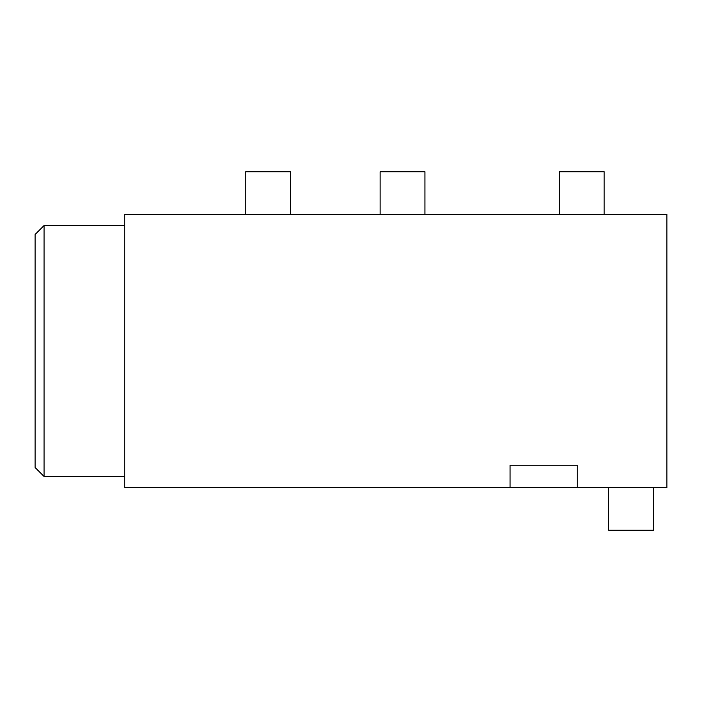 <?xml version="1.0" encoding="UTF-8"?>
<svg xmlns="http://www.w3.org/2000/svg" width="702" height="702" viewBox="0 0 702 702"><rect width="100%" height="100%" fill="white"/><g stroke="black" fill="none" stroke-linecap="round" stroke-linejoin="round"><path stroke-width="1.05" d="M653.457 487.662L653.457 530.238L608.652 530.238L608.652 487.662M380.124 214.338L380.124 171.762L424.938 171.762L424.938 214.338M124.719 351L124.719 214.338L666.9 214.338L666.9 487.662L577.281 487.662L577.281 465.259L510.073 465.259L510.073 487.662L124.719 487.662L124.719 351M124.719 476.465L44.059 476.465L44.059 225.535L124.719 225.535M577.281 487.662L510.073 487.662M44.059 476.465L35.1 467.506L35.1 234.494L44.059 225.535M559.362 214.338L559.362 171.762L604.168 171.762L604.168 214.338M245.7 214.338L245.7 171.762L290.505 171.762L290.505 214.338"/></g></svg>
